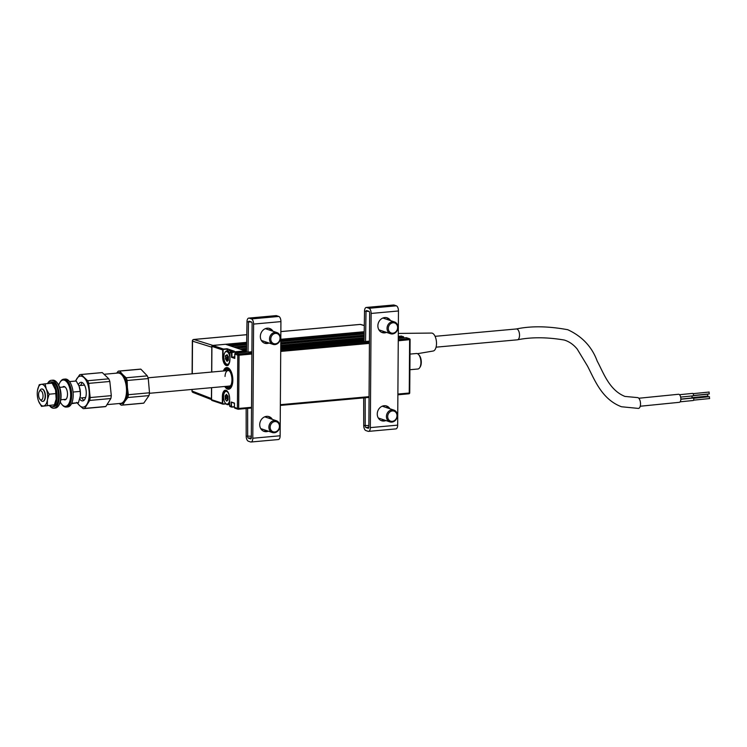 <?xml version="1.0" encoding="UTF-8"?>
<svg xmlns="http://www.w3.org/2000/svg" width="747" height="747" viewBox="0 0 747 747"><rect width="100%" height="100%" fill="white"/><g stroke="black" fill="none" stroke-linecap="round" stroke-linejoin="round"><path stroke-width="1.12" d="M251.524 407.302L251.898 354.031L239.049 355.198L238.676 408.46L251.524 407.302L251.898 354.031L251.459 352.967L248.686 352.061M248.424 351.977L235.604 353.126L238.61 354.125A0.934 0.803 108.6 0 0 237.779 355.124L239.049 355.198L238.61 354.125L251.459 352.967L248.48 351.968L235.632 353.135A0.934 0.803 108.6 0 0 234.81 354.125L234.782 358.411L231.514 357.309L231.542 353.023A0.934 0.803 -71.4 0 1 232.364 352.033L245.212 350.866L245.352 352.248L246.519 351.734M246.65 343.331L227.826 345.03L225.51 344.274L212.512 345.506M280.797 340.24L364.191 332.695M364.181 333.246L280.797 340.791M246.641 343.881L229.124 345.469M364.172 333.956L280.788 341.51M246.631 344.6L230.795 346.029L233.774 347.028L246.613 345.861M280.779 342.77L364.153 335.226M364.144 335.786L280.779 343.331M246.603 346.421L235.072 347.467M364.134 336.495L280.769 344.04M246.594 347.131L236.743 348.027L239.712 349.026L246.575 348.401M280.76 345.31L364.106 337.765M364.106 338.316L280.76 345.861M246.566 348.961L241.01 349.456M364.088 339.035L280.751 346.58M246.557 349.671L242.691 350.026L246.538 350.623M398.282 337.018L402.932 336.598A0.934 0.803 -71.4 0 1 403.744 337.439L403.623 337.513A0.626 0.542 108.6 0 0 403.081 336.953L398.282 337.383M406.742 337.877A0.934 0.803 108.6 0 0 406.2 337.691L406.144 337.7M401.914 336.253A0.934 0.803 108.6 0 0 401.372 336.075L403.081 336.953M224.763 386.479A10.888 5.126 -95.2 0 0 227.564 389.122A10.888 5.126 -95.2 0 0 228.619 389.252A10.888 5.126 -95.2 0 0 232.821 379.056A10.888 5.126 -95.2 0 0 227.714 367.692A10.888 5.126 -95.2 0 0 226.658 367.561A10.888 5.126 -95.2 0 0 223.362 370.988M223.568 396.536L222.793 396.61L222.746 403.343A0.626 0.542 108.6 0 0 223.288 403.903L223.138 404.164A0.934 0.803 -71.4 0 1 222.326 403.315L222.373 396.582A7.619 3.595 84.8 0 1 226.07 390.308A7.619 3.595 84.8 0 1 229.656 399.029L229.609 405.761L231.589 406.312A0.626 0.542 108.6 0 0 232.13 406.872L234.399 406.919L232.009 407.134A0.934 0.803 -71.4 0 1 231.168 406.284L231.196 402.007L234.465 403.1L234.437 407.386L234.427 403.221M231.514 402.316L234.427 403.296L231.196 402.007L231.589 406.312M234.297 351.193L227.079 348.746L227.63 350.866M233.895 351.221L227.648 349.12M251.244 408.049L238.218 409.225A0.934 0.803 108.6 0 1 237.929 409.197L234.96 408.198A0.934 0.803 108.6 0 1 234.437 407.386L237.406 408.385A0.934 0.803 108.6 0 0 237.929 409.197A0.934 0.934 0 0 0 238.312 409.244L238.676 408.46L237.406 408.385L237.779 355.124L234.773 354.097L234.745 358.233M251.898 352.929L251.898 354.031M231.514 357.309L234.754 356.777M230.739 351.52L230.804 351.51A0.934 0.803 108.6 0 0 229.983 352.5L231.962 353.051L231.934 357.029L234.745 357.972M234.362 351.183L230.804 351.51L232.513 352.388A0.626 0.542 108.6 0 0 231.962 353.051M229.936 359.186L229.936 359.232A7.619 3.595 84.8 0 1 226.238 365.516A7.619 3.595 84.8 0 1 222.653 356.795L222.699 350.054A0.934 0.803 -71.4 0 1 223.521 349.064L223.67 349.419A0.626 0.542 108.6 0 0 223.12 350.082L223.073 356.814A7.311 3.446 -95.2 0 0 227.228 365.274A7.311 3.446 -95.2 0 0 228.871 364.116M225.417 344.302L246.669 342.359L225.594 344.283L245.212 350.866M229.983 352.444L229.936 359.232M211.634 372.043L211.812 346.356L223.12 350.082M225.426 386.423A9.954 4.687 -95.2 0 0 232.392 380.008A9.954 4.687 -95.2 0 0 229.32 369.737A9.954 4.687 -95.2 0 0 224.025 370.923M223.661 370.96A10.888 5.126 84.8 0 1 226.808 367.552M228.769 389.234A10.888 5.126 84.8 0 1 225.062 386.451M224.791 370.857A9.02 4.249 84.8 0 1 229.208 370.605A9.02 4.249 84.8 0 1 230.59 385.807A9.02 4.249 84.8 0 1 226.192 386.348M225.034 376.451A7.778 3.66 84.8 0 1 229.656 371.166M230.926 385.172A7.778 3.66 84.8 0 1 229.058 386.05M228.096 400.009L227.471 400.065L228.115 399.925M227.256 400.401L228.078 400.065M227.237 395.406L227.331 397.18L225.687 397.329L225.501 398.646L227.144 398.496L228.087 399.934M227.163 395.733L225.529 395.882L225.687 397.161L227.331 397.012L227.144 398.496M229.002 394.584A6.378 3.007 -95.2 0 0 224.53 392.53A6.378 3.007 -95.2 0 0 223.568 396.732A6.378 3.007 -95.2 0 0 225.501 403.268A6.378 3.007 -95.2 0 0 229.609 399.813M224.707 392.268A7.003 3.296 84.8 0 1 224.875 391.97A7.003 3.296 84.8 0 1 226.528 390.728A7.003 3.296 84.8 0 1 226.574 390.728L226.528 390.728M227.592 399.206A7.003 3.296 -95.2 0 0 227.779 400A7.003 3.296 -95.2 0 0 227.798 400.093M229.59 403.193A7.003 3.296 84.8 0 1 227.788 404.678A7.003 3.296 84.8 0 1 225.939 403.753A7.003 3.296 84.8 0 1 225.725 403.492M228.124 399.561L226.808 401.176L225.295 399.374L225.108 395.947L226.425 394.332L227.928 396.134L228.124 399.561M229.908 357.916A6.378 3.007 -95.2 0 0 227.882 352.313A6.378 3.007 -95.2 0 0 224.81 352.733A6.378 3.007 -95.2 0 0 223.848 356.935A6.378 3.007 -95.2 0 0 225.781 363.472A6.378 3.007 -95.2 0 0 229.815 360.642M224.987 352.472A7.003 3.296 84.8 0 1 225.155 352.173A7.003 3.296 84.8 0 1 226.808 350.941A7.003 3.296 84.8 0 1 229.927 354.069M232.018 351.389A7.003 3.296 -95.2 0 0 230.309 350.623L226.808 350.941M226.276 355.311L227.125 354.666L228.423 357.169L228.395 360.129L227.079 361.38L225.361 358.747L225.968 357.365L225.603 355.46L226.584 355.591L225.603 355.46M227.163 354.75L226.649 355.535L227.452 355.46M227.611 355.843L228.33 356.506M225.911 355.74L227.518 355.6L227.424 358.709L228.19 359.727L226.556 359.867L227.284 361.025M227.611 357.383L225.968 357.533L225.781 358.849L227.424 358.709M227.48 355.516L226.584 355.591M228.395 360.129L227.723 360.278M228.068 364.881L228.115 364.881A7.003 3.296 84.8 0 1 228.068 364.881A7.003 3.296 84.8 0 1 226.22 363.966A7.003 3.296 84.8 0 1 225.996 363.696M409.888 369.728L417.9 368.999A7.778 3.66 -95.2 0 0 418.264 368.925A7.778 3.66 -95.2 0 0 419.739 367.627A7.778 3.66 -95.2 0 0 418.563 354.526A7.778 3.66 -95.2 0 0 416.499 353.508L410 354.097M418.563 354.526L419.216 355.264A6.844 3.221 84.8 0 1 420.262 366.786L419.739 367.627M638.788 398.254L678.519 394.267A4.043 1.896 84.3 0 1 678.92 394.313A4.043 1.896 84.3 0 1 680.844 398.524A4.043 1.896 84.3 0 1 679.331 402.316L640.235 406.237M638.461 408.422A5.444 2.558 -95.7 0 0 640.506 403.315A5.444 2.558 -95.7 0 0 637.919 397.647A5.444 2.558 -95.7 0 0 637.368 397.581L624.931 396.424C609.094 390.121 603.296 372.249 597.208 361.128C591.969 346.832 582.156 336.365 567.776 329.726C548.279 326.122 531.164 325.86 516.438 328.96L516.438 328.96A5.444 2.568 84.8 0 1 516.961 329.025A5.444 2.568 84.8 0 1 519.52 334.712A5.444 2.568 84.8 0 1 517.419 339.81L517.419 339.81C531.341 337.018 546.963 337.102 564.274 340.044C569.121 341.51 573.416 344.498 577.16 348.998L587.459 365.983C594.463 379.308 601.606 399.309 621.476 406.751L638.461 408.422M692.609 393.417A1.242 0.588 84.3 0 1 692.721 393.38A1.242 0.588 84.3 0 1 692.852 393.389A1.242 0.588 84.3 0 1 693.44 394.687A1.242 0.588 84.3 0 1 692.973 395.854A1.242 0.588 84.3 0 1 692.852 395.835M709.071 392.072L709.248 393.893M692.917 398.067A1.242 0.588 84.3 0 1 693.029 398.03A1.242 0.588 84.3 0 1 693.151 398.039A1.242 0.588 84.3 0 1 693.748 399.337A1.242 0.588 84.3 0 1 693.281 400.504A1.242 0.588 84.3 0 1 693.16 400.485M709.379 396.722L709.557 398.534M691.787 395.975A1.242 0.588 84.3 0 1 691.993 397.273A1.242 0.588 84.3 0 1 691.535 398.02A1.242 0.588 84.3 0 1 691.414 398.011M707.633 394.239L707.811 396.059M417.498 353.695L433.157 351.025A9.02 4.249 -95.2 0 0 436.481 342.425A9.02 4.249 -95.2 0 0 432.252 333.181A9.02 4.249 -95.2 0 0 431.533 333.059L398.31 333.433M364.303 325.589L360.269 324.431A1.569 1.345 -74 0 1 360.698 324.469L364.303 325.505M193.538 339.568A1.569 0.738 84.8 0 1 193.762 339.465A1.569 1.569 0 0 0 192.343 341.015L192.521 341.146A1.569 1.373 -72.6 0 1 193.903 339.483L212.867 345.413M192.007 389.448L191.988 390.97A1.569 1.569 0 0 0 192.987 392.436L192.987 392.436A1.569 1.363 -68.8 0 1 192.166 391.101L211.448 398.562M71.525 403.651L78.454 402.661L71.703 403.268M69.527 381.605L76.203 381.007L79.079 386.115L80.256 391.391L80.34 395.919L78.454 402.661M73.066 392.38L73.001 391.717M73.225 392.026L80.256 391.391M79.509 387.357A10.888 5.126 84.8 0 1 79.602 387.646A10.888 5.126 84.8 0 1 80.349 395.901A10.888 5.126 84.8 0 1 80.265 396.61M39.302 391.465A4.669 2.194 -95.2 0 0 39.283 391.493A4.669 2.194 -95.2 0 0 39.993 399.356A4.669 2.194 -95.2 0 0 42.318 399.169A4.669 2.194 -95.2 0 0 42.448 392.707A4.669 2.194 -95.2 0 0 39.302 391.465M40.114 390.13A6.219 2.932 84.8 0 1 40.142 390.093A6.219 2.932 84.8 0 1 41.617 389A6.219 2.932 84.8 0 1 44.829 393.249A6.219 2.932 84.8 0 1 44.185 400.336A6.219 2.932 84.8 0 1 42.738 401.391A6.219 2.932 84.8 0 1 41.094 400.579L39.993 399.356M40.142 390.093A6.219 2.932 84.8 0 1 40.17 390.055L39.283 391.493M107.251 404.613L120.631 403.399A15.248 7.181 -95.2 0 0 124.179 400.803A15.248 7.181 -95.2 0 0 124.235 400.709A15.248 7.181 -95.2 0 0 121.91 375.031A15.248 7.181 -95.2 0 0 117.886 373.033L104.337 374.256M80.723 385.461A9.338 4.398 84.8 0 1 81.526 383.65A9.338 4.398 84.8 0 1 82.375 382.651M78.407 384.612A9.338 4.398 84.8 0 1 78.799 383.902A9.338 4.398 84.8 0 1 80.965 382.315A9.338 4.398 84.8 0 1 85.793 388.692A9.338 4.398 84.8 0 1 84.822 399.318A9.338 4.398 84.8 0 1 82.646 400.906A9.338 4.398 84.8 0 1 79.733 399.113M83.72 408.618L104.851 406.704A17.116 8.058 -95.2 0 0 105.822 406.489L110.845 398.524A17.116 8.058 -95.2 0 0 111.303 395.649L109.828 381.474A17.116 8.058 -95.2 0 0 108.791 378.822L102.292 372.604A17.116 8.058 -95.2 0 0 101.769 372.622L80.629 374.527A17.116 8.058 84.8 0 1 81.162 374.518L87.66 380.737A17.116 8.058 84.8 0 1 88.697 383.379L90.172 397.563A17.116 8.058 84.8 0 1 89.705 400.439L84.682 408.404A17.116 8.058 84.8 0 1 83.72 408.618A17.116 8.058 84.8 0 1 83.188 408.628L79.574 405.556A15.556 7.33 84.8 0 1 77.529 402.838M83.972 400.317A9.338 4.398 84.8 0 1 81.843 397.852M75.68 381.054A15.556 7.33 84.8 0 1 76.792 378.757A15.556 7.33 84.8 0 1 84.047 377.665A15.556 7.33 84.8 0 1 89.061 390.504A15.556 7.33 84.8 0 1 86.829 404.454A15.556 7.33 84.8 0 1 79.574 405.556L76.698 402.409M75.41 381.166L79.668 374.751A17.116 8.058 84.8 0 1 80.629 374.527M84.682 408.404L105.822 406.489M89.705 400.439L110.845 398.524M90.172 397.563L111.303 395.649M88.697 383.379L109.828 381.474M87.66 380.737L108.791 378.822M81.162 374.518L102.292 372.604M121.91 375.031L122.573 375.769A14.314 6.742 84.8 0 1 124.749 399.869A14.314 6.742 84.8 0 1 124.693 399.962M60.292 402.007A13.222 6.228 -95.2 0 0 62.01 404.622A13.222 6.228 -95.2 0 0 68.584 404.108A13.222 6.228 -95.2 0 0 68.976 385.807A13.222 6.228 -95.2 0 0 60.049 382.268A13.222 6.228 -95.2 0 0 59.993 382.352A13.222 6.228 -95.2 0 0 58.77 385.237M62.01 404.622L62.561 405.238A13.997 6.592 -95.2 0 0 66.259 407.068A13.997 6.592 -95.2 0 0 69.518 404.687A13.997 6.592 -95.2 0 0 70.974 388.757A13.997 6.592 -95.2 0 0 63.738 379.187A13.997 6.592 -95.2 0 0 60.479 381.568A13.997 6.592 -95.2 0 0 60.423 381.652A13.997 6.592 -95.2 0 0 60.367 381.745M66.259 407.068L67.762 406.938A13.997 6.592 -95.2 0 0 71.021 404.557A13.997 6.592 -95.2 0 0 72.478 388.617A13.997 6.592 -95.2 0 0 65.241 379.046L63.738 379.187M63.728 399.496A6.686 3.147 -95.2 0 0 66.474 398.711A6.686 3.147 -95.2 0 0 66.847 389.953A6.686 3.147 -95.2 0 0 62.599 387.095M47.565 383.547A13.997 6.592 84.8 0 1 48.041 382.697A13.997 6.592 84.8 0 1 51.3 380.307A13.997 6.592 84.8 0 1 58.537 389.878A13.997 6.592 84.8 0 1 57.08 405.817A13.997 6.592 84.8 0 1 53.821 408.198A13.997 6.592 84.8 0 1 49.563 405.686M51.3 380.307L52.804 380.176A13.997 6.592 84.8 0 1 56.501 382.006A13.997 6.592 84.8 0 1 58.639 405.593A13.997 6.592 84.8 0 1 58.583 405.677A13.997 6.592 84.8 0 1 55.325 408.058L53.821 408.198M56.501 382.006L57.052 382.623A13.222 6.228 84.8 0 1 59.069 404.893A13.222 6.228 84.8 0 1 59.013 404.977M49.479 405.602A12.447 5.864 -95.2 0 0 52.318 406.77A12.447 5.864 -95.2 0 0 55.213 404.65A12.447 5.864 -95.2 0 0 56.511 390.494A12.447 5.864 -95.2 0 0 50.077 381.978A12.447 5.864 -95.2 0 0 47.528 383.603M52.318 406.77L53.681 406.648A12.447 5.864 -95.2 0 0 56.576 404.529A12.447 5.864 -95.2 0 0 57.874 390.364A12.447 5.864 -95.2 0 0 51.44 381.857L50.077 381.978M56.249 398.459A10.888 5.126 -95.2 0 0 56.296 398.076A10.888 5.126 -95.2 0 0 55.549 389.822A10.888 5.126 -95.2 0 0 55.493 389.654M45.109 383.818L41.318 384.341A10.888 5.126 84.8 0 1 46.286 389.084L45.109 383.818L52.15 383.183L55.53 389.775L56.156 399.122L54.4 404.837L41.496 406.368L54.4 404.837M37.49 390.42A10.888 5.126 -95.2 0 1 41.318 384.341L39.246 384.705L37.49 390.42A10.888 5.126 -95.2 0 0 37.35 391.475A10.888 5.126 -95.2 0 0 38.097 399.72A10.888 5.126 -95.2 0 0 38.611 401.251L41.496 406.368M38.611 401.251A10.888 5.126 -95.2 0 0 43.578 405.995A10.888 5.126 -95.2 0 0 47.406 399.916A10.888 5.126 -95.2 0 0 46.286 389.084L49.162 394.201L56.202 393.566M41.617 389L41.888 388.972A6.219 2.932 84.8 0 1 45.362 394.818A6.219 2.932 84.8 0 1 43.093 401.354A6.219 2.932 84.8 0 1 43.009 401.363L42.738 401.391M49.162 394.201L47.406 399.916L47.36 405.472M116.616 373.145L118.231 371.194A17.116 8.058 84.8 0 1 118.904 371.063A17.116 8.058 84.8 0 1 119.735 371.082L122.583 374.462A15.556 7.33 84.8 0 1 125.739 379.952A15.556 7.33 84.8 0 1 127.392 387.628L128.363 394.705L149.503 392.791A17.116 8.058 84.8 0 1 148.98 395.611L127.849 397.525L124.889 401.307L122.657 405.033L143.788 403.119A17.116 8.058 84.8 0 1 143.125 403.24L121.985 405.154A17.116 8.058 84.8 0 1 121.145 405.135L119.315 403.52M117.251 373.089A15.556 7.33 84.8 0 1 122.583 374.462L126.15 377.777A17.116 8.058 84.8 0 1 126.673 379.102A17.116 8.058 84.8 0 1 127.139 380.494L148.28 378.58A17.116 8.058 84.8 0 0 147.813 377.188A17.116 8.058 84.8 0 0 147.29 375.872L140.875 369.167L119.735 371.082M126.15 377.777L147.29 375.872M122.657 405.033A17.116 8.058 84.8 0 1 121.985 405.154M128.363 394.705A17.116 8.058 84.8 0 1 127.849 397.525M127.139 380.494L127.392 387.628A15.556 7.33 84.8 0 1 124.889 401.307A15.556 7.33 84.8 0 1 119.996 403.455M118.904 371.063L140.034 369.158A17.116 8.058 84.8 0 1 140.875 369.167M149.503 392.791L148.28 378.58M143.788 403.119L148.98 395.611M386.544 332.396A7.778 6.723 -71.4 0 1 384.658 332.863A7.778 6.723 -71.4 0 1 382.231 332.583A7.778 6.723 -71.4 0 1 377.991 324.441A7.778 6.723 -71.4 0 1 384.761 317.559A7.778 6.723 -71.4 0 1 387.179 317.839A7.778 6.723 -71.4 0 1 390.513 320.594M381.502 332.284A7.778 6.723 108.6 0 0 383.164 332.368A7.778 6.723 108.6 0 0 385.06 331.892M385.928 420.552A7.778 6.723 -71.4 0 1 384.042 421.028A7.778 6.723 -71.4 0 1 381.614 420.748A7.778 6.723 -71.4 0 1 377.384 412.596A7.778 6.723 -71.4 0 1 384.145 405.714A7.778 6.723 -71.4 0 1 386.572 405.995A7.778 6.723 -71.4 0 1 389.897 408.758M380.886 420.449A7.778 6.723 108.6 0 0 382.548 420.524A7.778 6.723 108.6 0 0 384.444 420.057M388.412 408.254A7.778 6.723 108.6 0 0 385.807 405.798M365.544 341.482L366.011 311.704A1.401 0.663 84.8 0 1 366.553 310.556A1.401 0.663 84.8 0 1 366.684 310.575L368.99 311.35A1.401 0.663 84.8 0 1 369.644 312.946L368.85 427.107A1.401 0.663 84.8 0 1 368.308 428.274A1.401 0.663 84.8 0 1 368.168 428.264L365.871 427.489A1.401 0.663 84.8 0 1 365.208 425.911L365.171 397.759M368.588 431.374L395.919 428.899A4.51 2.129 -95.2 0 0 397.665 425.136L398.468 310.976A4.51 2.129 -95.2 0 0 396.34 305.812L394.042 305.037A4.51 2.129 -95.2 0 0 393.604 304.991L366.273 307.456A4.51 2.129 84.8 0 1 366.712 307.512L369.009 308.287A4.51 2.129 84.8 0 1 371.128 313.451L370.335 427.611A4.51 2.129 84.8 0 1 368.588 431.374A4.51 2.129 84.8 0 1 368.15 431.318L365.853 430.552A4.51 2.129 84.8 0 1 363.724 425.463L363.686 397.89M382.772 405.995A6.844 5.929 -73.3 0 1 383.314 406.545M378.972 418.217A6.844 5.929 -73.3 0 1 378.869 418.227A6.844 5.929 -73.3 0 1 378.449 418.245M389.028 320.099A7.778 6.723 108.6 0 0 386.423 317.634M364.05 341.612L364.527 311.154A4.51 2.129 84.8 0 1 366.273 307.456M380.036 330.202A6.844 5.892 -69.6 0 1 379.364 330.305A6.844 5.892 -69.6 0 1 379.224 330.314M269.013 343.032A7.778 6.723 -71.4 0 1 267.118 343.499A7.778 6.723 -71.4 0 1 264.69 343.218A7.778 6.723 -71.4 0 1 260.46 335.076A7.778 6.723 -71.4 0 1 267.221 328.194A7.778 6.723 -71.4 0 1 269.648 328.475A7.778 6.723 -71.4 0 1 272.972 331.229M263.971 342.92A7.778 6.723 108.6 0 0 265.633 343.004A7.778 6.723 108.6 0 0 267.519 342.528M268.397 431.187A7.778 6.723 -71.4 0 1 266.502 431.663A7.778 6.723 -71.4 0 1 264.074 431.383A7.778 6.723 -71.4 0 1 259.844 423.232A7.778 6.723 -71.4 0 1 266.604 416.359A7.778 6.723 -71.4 0 1 269.032 416.63A7.778 6.723 -71.4 0 1 272.356 419.394M263.355 431.084A7.778 6.723 108.6 0 0 265.017 431.159A7.778 6.723 108.6 0 0 266.912 430.692M270.872 418.89A7.778 6.723 108.6 0 0 268.266 416.434M248.013 352.005L248.471 322.34A1.401 0.663 84.8 0 1 249.012 321.191A1.401 0.663 84.8 0 1 249.153 321.21L251.45 321.985A1.401 0.663 84.8 0 1 252.103 323.591L251.309 437.742A1.401 0.663 84.8 0 1 250.768 438.919A1.401 0.663 84.8 0 1 250.628 438.9L248.331 438.125A1.401 0.663 84.8 0 1 247.677 436.547L247.63 408.394M251.048 442.009L278.379 439.544A4.51 2.129 -95.2 0 0 280.134 435.772L280.928 321.612A4.51 2.129 -95.2 0 0 278.799 316.448L276.502 315.682A4.51 2.129 -95.2 0 0 276.063 315.626L248.732 318.101A4.51 2.129 84.8 0 1 249.171 318.147L251.468 318.922A4.51 2.129 84.8 0 1 253.597 324.086L252.794 438.246A4.51 2.129 84.8 0 1 251.048 442.009A4.51 2.129 84.8 0 1 250.609 441.963L248.312 441.188A4.51 2.129 84.8 0 1 246.183 436.099L246.146 408.534M265.232 416.639A6.844 5.929 -73.3 0 1 265.783 417.181M261.431 428.853A6.844 5.929 -73.3 0 1 261.329 428.862A6.844 5.929 -73.3 0 1 260.918 428.881M271.488 330.734A7.778 6.723 108.6 0 0 268.883 328.278M246.51 352.136L246.986 321.789A4.51 2.129 84.8 0 1 248.732 318.101M262.496 340.847A6.844 5.892 -69.6 0 1 261.833 340.94A6.844 5.892 -69.6 0 1 261.683 340.959M278.902 422.774A6.219 5.378 -71.4 0 1 278.622 430.029A6.219 5.378 -71.4 0 1 272.375 432.532A6.219 5.378 -71.4 0 1 269.816 430.487A6.219 5.378 -71.4 0 1 270.097 423.222A6.219 5.378 -71.4 0 1 276.343 420.729A6.219 5.378 -71.4 0 1 278.902 422.774M270.946 430.057A5.285 4.566 108.6 0 0 277.389 430.842A5.285 4.566 108.6 0 0 278.668 423.502A5.285 4.566 108.6 0 0 272.216 422.718A5.285 4.566 108.6 0 0 270.946 430.057M387.534 412.736A6.219 5.378 -71.4 0 1 393.874 410.094A6.219 5.378 -71.4 0 1 396.265 419.244A6.219 5.378 -71.4 0 1 389.915 421.887A6.219 5.378 -71.4 0 1 387.534 412.736M396.05 418.908A5.285 4.566 108.6 0 0 395.144 411.709A5.285 4.566 108.6 0 0 388.636 413.38A5.285 4.566 108.6 0 0 389.542 420.57A5.285 4.566 108.6 0 0 396.05 418.908M397.152 330.604A6.219 5.378 -71.4 0 1 390.532 333.732A6.219 5.378 -71.4 0 1 387.87 325.066A6.219 5.378 -71.4 0 1 394.491 321.938A6.219 5.378 -71.4 0 1 397.152 330.604M389.01 325.627A5.285 4.566 108.6 0 0 390.504 332.639A5.285 4.566 108.6 0 0 396.909 330.333A5.285 4.566 108.6 0 0 395.415 323.32A5.285 4.566 108.6 0 0 389.01 325.627M280.256 339.512A6.219 5.378 -71.4 0 1 272.991 344.367A6.219 5.378 -71.4 0 1 269.695 337.429A6.219 5.378 -71.4 0 1 276.96 332.574A6.219 5.378 -71.4 0 1 280.256 339.512M270.928 337.737A5.285 4.566 108.6 0 0 274.233 343.76A5.285 4.566 108.6 0 0 279.91 339.502A5.285 4.566 108.6 0 0 276.614 333.47A5.285 4.566 108.6 0 0 270.928 337.737M369.055 397.385L280.34 405.416L369.055 397.404M280.349 404.687L369.065 396.657M369.429 343.396L280.723 351.426M280.723 350.315L369.438 342.285M369.448 341.146L280.732 349.176L369.448 341.127M251.907 351.781L248.779 352.07M364.06 341.099L280.741 348.634M280.751 347.532L364.078 339.988M364.2 331.743L280.807 339.287L364.2 331.724M403.613 337.392L403.744 337.915M397.89 394.052L409.244 393.025L409.617 339.764L409.179 338.69L406.2 337.691L398.272 338.41L406.172 337.691M398.263 339.68L409.179 338.69A0.934 0.803 108.6 0 1 409.468 338.727L406.489 337.728M409.617 392.801L409.729 392.885A0.934 0.934 0 0 1 408.88 393.8L397.88 394.799L408.88 393.8L409.729 392.885L410.103 339.614L398.254 340.791M410.103 339.614L409.991 339.54A0.934 0.803 108.6 0 0 409.468 338.727A0.934 0.934 0 0 1 410.103 339.614M401.344 336.066L398.291 336.355L403.221 336.626M227.452 391.344A7.311 3.446 -95.2 0 0 226.341 390.588M226.173 390.541A7.311 3.446 -95.2 0 0 225.631 390.504A7.311 3.446 -95.2 0 0 222.793 396.61L222.373 396.582M231.981 407.134L231.439 406.947M225.631 390.504L226.238 390.578C228.199 391.512 229.329 394.323 229.618 399.001L229.609 405.761A0.934 0.803 108.6 0 0 230.132 406.573L231.691 407.096M227.209 350.903L227.228 349.101L223.67 349.419M251.067 408.067L238.405 409.216M245.361 351.23L232.513 352.388M211.746 372.034L211.924 346.44A0.934 0.803 -71.4 0 1 212.746 345.45L223.521 349.064L227.079 348.746M212.363 400.541A0.934 0.803 -71.4 0 1 211.55 399.701L222.746 403.343M211.634 387.665L211.55 399.542M225.51 344.274L212.662 345.431A0.934 0.934 0 0 0 211.812 346.356L211.933 346.272M223.848 356.749L222.653 356.795M232.13 406.872L234.409 406.667M192.987 392.436L211.438 399.58A0.934 0.934 0 0 0 212.073 400.513L222.849 404.127L226.08 403.903L223.194 404.155M230.132 406.573L229.609 405.714M223.288 403.903L225.865 403.669M227.293 398.954L227.284 400.336M225.547 357.43L225.389 356.151M228.19 360.456L227.518 360.605M280.853 331.612L360.269 324.431A1.569 0.738 -95.2 0 0 360.129 324.413A1.569 0.738 -95.2 0 0 359.989 324.45M191.988 390.97L192.184 389.43M211.803 347.178L192.521 341.146L192.287 373.799M246.781 334.675L193.762 339.465A1.569 0.738 84.8 0 1 193.903 339.483L246.781 334.703M363.724 425.463L368.859 425.585M365.871 427.489L368.841 427.219M396.34 305.812L369.009 308.287M398.468 310.976L371.128 313.451M370.335 427.611L397.665 425.136M369.121 311.424L364.527 311.154M394.042 305.037L366.712 307.512M246.183 436.099L251.319 436.22M248.331 438.125L251.309 437.854M278.799 316.448L251.468 318.922M280.928 321.612L253.597 324.086M252.794 438.246L280.134 435.772M251.58 322.06L246.986 321.789M276.502 315.682L249.171 318.147M248.732 352.052L251.907 351.762M211.438 399.617L211.522 387.674M234.325 351.183L230.776 351.501M229.945 352.472L229.899 359.204C229.086 364.181 228.199 366.198 227.228 365.274M224.53 392.53L224.875 391.97M229.581 404.51L227.788 404.678M225.501 403.268L225.939 403.753M224.81 352.733L225.155 352.173M228.283 356.552L227.686 356.048M225.781 363.472L226.22 363.966M149.428 393.296L229.432 386.059M148.027 377.805L228.031 370.568M436.061 347.168L517.419 339.81M692.973 395.854L680.648 397.087M709.342 393.902L693.328 395.508M693.281 400.504L680.115 401.821M709.65 398.553L693.636 400.159M691.535 398.02L680.853 399.094M707.904 396.069L691.89 397.675M707.717 394.211L693.244 395.667M709.463 396.694L693.449 398.3M693.029 398.03L680.853 399.253M709.155 392.044L693.141 393.65M692.721 393.38L679.518 394.705M435.071 336.327L516.438 328.96M360.698 324.469A1.569 1.569 0 0 0 360.129 324.413L280.853 331.584M192.343 341.015L192.11 373.817M85.634 397.507L80.004 398.02M66.025 399.281L60.778 399.757M84.514 385.116L78.883 385.62M64.905 386.89L59.657 387.366M124.749 399.869L124.235 400.709M59.993 382.352L60.423 381.652M59.069 404.893L58.639 405.593M272.375 432.532L260.75 428.619M276.343 420.729L264.709 416.826M393.874 410.094L382.249 406.191M389.915 421.887L378.29 417.984M390.532 333.732L378.906 329.829M394.491 321.938L382.866 318.026M272.991 344.367L261.366 340.464M276.96 332.574L265.325 328.661"/></g></svg>
